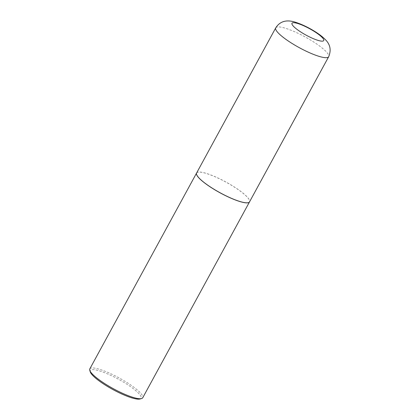 <?xml version="1.0" encoding="UTF-8"?>
<svg xmlns="http://www.w3.org/2000/svg" width="420" height="420" viewBox="0 0 420 420"><rect width="100%" height="100%" fill="white"/><g stroke="black" fill="none" stroke-linecap="round" stroke-linejoin="round"><path stroke-width="0.32" stroke-dasharray="2.1 1.58" d="M196.607 172.998A30.146 6.111 -151.4 0 1 218.5 178.248A30.146 6.111 -151.4 0 1 246.992 196.739A30.146 6.111 -151.4 0 1 249.543 201.857M234.764 199.668A30.082 6.101 -151.4 0 1 205.611 183.614A30.082 6.101 -151.4 0 1 197.836 172.232A30.082 6.101 -151.4 0 1 211.386 175.187A30.082 6.101 -151.4 0 1 249.522 200.408A30.082 6.101 -151.4 0 1 234.764 199.668M196.591 173.024A30.146 6.111 -151.4 0 1 197.757 172.253A30.146 6.111 -151.4 0 1 211.334 175.219A30.146 6.111 -151.4 0 1 249.548 200.487A30.146 6.111 -151.4 0 1 249.527 201.884M89.796 368.907A30.146 6.111 -151.4 0 1 104.549 371.07A30.146 6.111 -151.4 0 1 131.576 385.586A30.146 6.111 -151.4 0 1 142.732 397.766M90.263 371.91A28.922 5.864 -151.4 0 1 104.454 372.624A28.922 5.864 -151.4 0 1 132.478 388.059A28.922 5.864 -151.4 0 1 139.949 399M275.735 27.867A30.146 6.111 -151.4 0 1 297.628 33.117A30.146 6.111 -151.4 0 1 326.119 51.602A30.146 6.111 -151.4 0 1 328.671 56.726"/><path stroke-width="0.63" d="M199.159 178.122A30.146 6.111 -151.4 0 1 196.607 172.998L275.735 27.867A30.146 6.111 -151.4 0 0 278.287 32.986A30.146 6.111 -151.4 0 0 306.779 51.476A30.146 6.111 -151.4 0 0 328.671 56.726L249.543 201.857A30.146 6.111 -151.4 0 1 227.651 196.607A30.146 6.111 -151.4 0 1 199.159 178.122M249.527 201.884A30.146 6.111 -151.4 0 1 249.512 201.91A30.146 6.111 -151.4 0 1 234.759 199.747A30.146 6.111 -151.4 0 1 207.732 185.231A30.146 6.111 -151.4 0 1 196.576 173.05A30.146 6.111 -151.4 0 1 196.591 173.024M249.512 201.91L142.732 397.766A30.146 6.111 -151.4 0 1 141.55 398.564A30.146 6.111 -151.4 0 1 127.974 395.598A30.146 6.111 -151.4 0 1 89.764 370.33A30.146 6.111 -151.4 0 1 89.796 368.907L196.576 173.05M141.55 398.564L139.949 399A28.922 5.864 -151.4 0 1 126.924 396.155A28.922 5.864 -151.4 0 1 90.263 371.91L89.764 370.33M293.512 26.345A18.086 3.67 -151.4 0 1 300.83 24.57A18.086 3.67 -151.4 0 1 322.203 37.511A18.086 3.67 -151.4 0 1 314.885 39.286A18.086 3.67 -151.4 0 1 293.512 26.345M328.671 56.726C331.401 50.117 330.272 44.389 325.274 39.548C319.305 33.296 306.579 26.04 296.945 22.748C287.254 19.183 280.187 20.89 275.735 27.867"/></g></svg>

